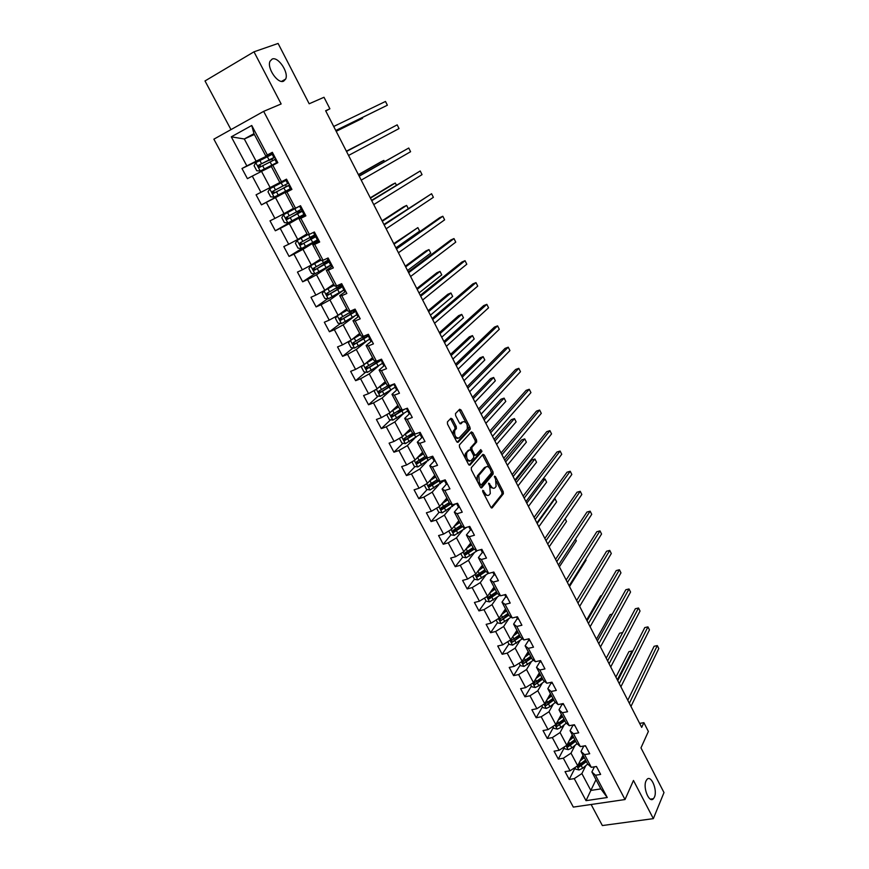 <?xml version="1.0" encoding="UTF-8"?>
<svg xmlns="http://www.w3.org/2000/svg" width="869" height="869" viewBox="0 0 869 869"><rect width="100%" height="100%" fill="white"/><g stroke="black" fill="none" stroke-linecap="round" stroke-linejoin="round"><path stroke-width="1.3" d="M482.762 490.322L482.838 491.887L490.811 507.192L492.191 507.833L503.379 493.766L503.216 491.637L495.46 476.603L494.483 476.179L495.602 479.601L496.101 486.39L495.037 487.715C493.69 488.921 492.234 488.215 490.67 485.597L488.66 483.207L489.79 486.662L490.29 493.538L489.204 494.885C487.824 496.123 486.347 495.417 484.772 492.777L482.762 490.322M283.62 81.175L285.662 79.057C289.008 72.496 278.145 56.289 272.171 59.049L270.02 61.254C266.696 67.967 277.841 84.184 283.62 81.175M654.433 797.123C657.724 790.138 651.055 774.377 646.938 779.46L646.025 780.905C642.658 787.781 649.349 803.76 653.466 798.687L654.433 797.123M452.358 419.054L450.913 418.282L447.437 421.878L447.513 424.083L456.627 441.582L458.082 442.321L470.042 429.351L469.944 427.2L461.07 410.016L459.658 409.245L455.475 413.59L455.649 415.643L459.495 423.062L460.928 423.822L462.938 421.693C466.316 421.639 467.739 424.148 467.185 429.221L459.082 438.009C455.649 438.139 454.194 435.619 454.748 430.427L456.41 428.591L456.236 426.505L452.358 419.054L450.978 419.542L450.403 418.815M591.126 804.498L602.358 825.55L653.347 818.641L663.992 792.571L640.974 747.883L648.372 731.448L643.875 722.65L641.691 727.386L325.636 110.732L329.894 108.788L324.007 97.274L309.179 103.78L278.102 43.45L253.987 51.814L205.008 80.947L230.98 129.622M653.347 818.641L633.468 780.471L625.017 799.545L263.655 111.362L281.143 103.965L253.987 51.814M471.291 467.696L471.389 469.912L480.329 487.074L481.73 487.748L493.179 473.985L493.016 471.878L484.315 455.03L482.936 454.324L471.291 467.696M468.543 464.437L459.516 447.111L459.343 445.004L471.356 431.893L472.747 432.632L476.516 439.931L476.69 441.995L471.824 447.459L471.986 449.555L474.507 454.422L475.908 455.128L480.796 449.577L481.871 451.532L469.966 465.143L468.543 464.437M625.017 799.545L573.323 807.095L213.872 139.17L263.655 111.362M269.814 155.138L241.984 168.51L247.415 178.656L252.282 176.103L260.939 192.31L256.073 194.819L261.45 204.856L266.327 202.39L274.897 218.423L270.009 220.845L275.332 230.774L280.22 228.395L288.693 244.254L283.805 246.59L289.073 256.42L293.972 254.117L302.358 269.814L297.459 272.073L302.662 281.806L307.572 279.579L315.871 295.102L310.961 297.285L316.11 306.909L321.03 304.758L329.242 320.129L324.322 322.236L329.427 331.762L334.348 329.688L342.473 344.895L337.541 346.927L342.592 356.344L347.535 354.356L355.573 369.401L350.631 371.356L355.627 380.687L360.57 378.765L368.532 393.657L363.59 395.536L368.532 404.769L373.485 402.923L381.361 417.663L376.407 419.466L381.306 428.613L386.26 426.831L394.059 441.43L389.095 443.157L393.939 452.206L398.904 450.5L406.627 464.948L401.652 466.61L406.453 475.571L411.428 473.931L419.064 488.226L414.089 489.823L418.836 498.697L423.822 497.122L431.382 511.276L426.397 512.808L431.1 521.585L436.086 520.075L443.581 534.098L438.584 535.565L443.244 544.255L448.23 542.81L455.649 556.681L450.653 558.083L455.258 566.686L460.255 565.317L467.598 579.047L462.601 580.394L467.164 588.91L472.16 587.596L479.438 601.196L474.431 602.478L478.949 610.907L483.957 609.658L491.148 623.127L486.14 624.344L490.616 632.697L495.623 631.502L502.76 644.841L497.741 645.993L502.173 654.27L507.192 653.13L514.242 666.338L509.223 667.446L513.612 675.637L518.63 674.561L525.626 687.64L520.607 688.683L524.952 696.797L529.971 695.776L536.89 708.724L531.871 709.712L536.173 717.751L541.202 716.784L548.057 729.612L543.027 730.547L547.296 738.509L552.326 737.596L559.115 750.305L554.085 751.185L558.3 759.071L563.34 758.213L570.064 770.803L565.035 771.618L569.217 779.428L574.246 778.635L586.021 800.664L607.257 797.514L600.859 788.9L591.887 771.954L594.396 766.816M241.984 168.51L246.839 165.914L231.295 136.824L251.749 125.484L267.348 154.975L272.345 152.314L277.819 162.677L272.812 165.306L281.502 181.74L286.509 179.155L291.919 189.409L286.911 191.951L295.503 208.202L300.522 205.714L305.877 215.849L300.848 218.304L309.353 234.38L314.382 231.98L319.683 242.006L314.643 244.374L323.062 260.287L328.102 257.963L333.338 267.88L328.286 270.172L336.618 285.912L341.669 283.674L346.84 293.483L341.789 295.688L350.022 311.265L355.084 309.103L360.211 318.814L355.149 320.943L363.296 336.346L368.369 334.272L373.431 343.874L368.358 345.927L376.429 361.178L381.502 359.169L386.52 368.673L381.448 370.65L389.421 385.738L394.504 383.805L399.468 393.222L394.385 395.123L402.282 410.049L407.376 408.191L412.286 417.5L407.192 419.336L415.013 434.109L420.107 432.327L424.974 441.539L419.868 443.299L427.602 457.92L432.708 456.203L437.52 465.328L432.414 467.011L440.072 481.491L445.189 479.851L449.946 488.878L444.83 490.485L452.412 504.813L457.528 503.249L462.243 512.178L457.127 513.72L464.633 527.907L469.749 526.408L474.42 535.25L469.293 536.727L476.723 550.772L481.85 549.327L486.477 558.083L481.339 559.506L488.693 573.399L493.831 572.03L498.404 580.698L493.266 582.045L500.555 595.808L505.682 594.494L510.212 603.075L505.074 604.368L512.286 617.989L517.424 616.74L521.911 625.235L516.773 626.462L523.909 639.953L529.047 638.769L533.49 647.177L528.341 648.35L535.413 661.711L540.561 660.581L544.95 668.913L539.801 670.01L546.807 683.24L551.956 682.176L556.312 690.42L551.152 691.474L558.083 704.574L563.242 703.564L567.555 711.733L562.395 712.721L569.26 725.691L574.42 724.735L578.689 732.828L573.529 733.762L580.329 746.612L585.478 745.711L589.714 753.727L584.555 754.607L591.289 767.327L596.449 766.48L600.631 774.42L595.471 775.246L607.257 797.514M279.829 182.523L270.129 187.563L261.515 171.367L271.345 166.5M281.502 181.74L279.851 182.566L271.215 166.261L272.812 165.306M261.515 171.367L252.282 176.103M270.129 187.563L260.939 192.31M293.483 208.332L284.011 213.655L275.484 197.632L291.68 188.942M291.788 189.17L285.217 192.701L293.755 208.821L295.503 208.202M275.484 197.632L266.327 202.39M284.011 213.655L274.897 218.423M286.911 191.951L285.217 192.701M307.007 233.87L297.741 239.464L289.312 223.615L304.628 214.762M305.486 215.121L299.055 218.847L307.507 234.804L309.353 234.38M289.312 223.615L280.22 228.395M297.741 239.464L288.693 244.254M300.848 218.304L299.055 218.847M320.389 259.136L311.33 265.012L302.988 249.327L317.576 240.268M319.042 240.8L312.753 244.721L321.117 260.504L323.062 260.287M302.988 249.327L293.972 254.117M311.33 265.012L302.358 269.814M314.643 244.374L312.753 244.721M333.631 284.152L324.778 290.289L316.522 274.767L330.774 265.273M332.447 266.218L326.309 270.313L334.576 285.934L336.618 285.912M316.522 274.767L307.572 279.579M324.778 290.289L315.871 295.102M328.286 270.172L326.309 270.313M346.731 308.897L338.084 315.295L329.916 299.935L343.842 290.029L328.33 298.817L324.789 298.404L322.236 293.613L324.028 290.898L328.243 298.806M345.721 291.354L339.714 295.645L347.904 311.102L350.022 311.265M329.916 299.935L321.03 304.758M338.084 315.295L329.242 320.129M341.789 295.688L339.714 295.645M359.701 333.392L351.25 340.04L343.157 324.843L354.476 316.273M358.854 316.24L352.988 320.704L361.08 335.999L363.296 336.346M343.157 324.843L334.348 329.688M351.25 340.04L342.473 344.895M355.149 320.943L352.988 320.704M372.54 357.637L364.274 364.535L356.279 349.49L366.262 341.463M371.552 341.104L366.121 345.504L374.126 360.646L376.429 361.178M356.279 349.49L347.535 354.356M364.274 364.535L355.573 369.401M368.358 345.927L366.121 345.504M385.249 381.643L377.168 388.78L369.249 373.887L378.33 366.142M384.217 365.653L379.112 370.053L387.042 385.032L389.421 385.738M369.249 373.887L360.57 378.765M377.168 388.78L368.532 393.657M381.448 370.65L379.112 370.053M397.817 405.399L389.931 412.764L382.099 398.035L390.485 390.453M396.84 389.899L391.973 394.341L399.816 409.158L402.282 410.049M382.099 398.035L373.485 402.923M389.931 412.764L381.361 417.663M394.385 395.123L391.973 394.341M410.277 428.917L402.564 436.52L394.808 421.932L402.64 414.459M409.375 413.872L404.693 418.38L412.46 433.044L415.013 434.109M394.808 421.932L386.26 426.831M402.564 436.52L394.059 441.43M407.192 419.336L404.693 418.38M422.595 452.195L415.078 460.027L407.387 445.591L414.741 438.182M421.813 437.574L417.294 442.169L424.984 456.692L427.602 457.92M407.387 445.591L398.904 450.5M415.078 460.027L406.627 464.948M419.868 443.299L417.294 442.169M434.804 475.245L427.45 483.294L419.846 468.999L426.798 461.624M434.152 461.015L429.764 465.719L437.368 480.101L440.072 481.491M419.846 468.999L411.428 473.931M427.45 483.294L419.064 488.226M432.414 467.011L429.764 465.719M446.883 498.056L439.703 506.334L432.175 492.18L438.769 484.815M446.373 484.218L442.104 489.041L449.642 503.27L452.412 504.813M432.175 492.18L423.822 497.122M439.703 506.334L431.382 511.276M444.83 490.485L442.104 489.041M458.843 520.65L451.837 529.134L444.385 515.132L450.653 507.757M459.734 507.409L458.495 507.181L454.324 512.113L461.776 526.201L464.633 527.907M444.385 515.132L436.086 520.075M451.837 529.134L443.581 534.098M457.127 513.72L454.324 512.113M470.683 543.027L463.85 551.717L456.475 537.846L462.46 530.459M470.477 529.894L466.414 534.956L473.801 548.904L476.723 550.772M456.475 537.846L448.23 542.81M463.85 551.717L455.649 556.681M469.293 536.727L466.414 534.956M482.414 565.176L475.745 574.072L468.434 560.342L474.17 552.923M482.36 552.391L478.395 557.583L485.706 571.389L488.693 573.399M468.434 560.342L460.255 565.317M475.745 574.072L467.598 579.047M481.339 559.506L478.395 557.583M494.026 587.118L487.52 596.21L480.285 582.61L485.771 575.159M494.113 574.659L490.246 579.971L497.492 593.646L500.555 595.808M480.285 582.61L472.16 587.596M487.52 596.21L479.438 601.196M493.266 582.045L490.246 579.971M505.53 608.843L499.175 618.12L492.017 604.661L497.285 597.177M505.758 596.721L501.989 602.152L509.158 615.686L512.286 617.989M492.017 604.661L483.957 609.658M499.175 618.12L491.148 623.127M505.074 604.368L501.989 602.152M516.925 630.351L510.722 639.834L503.629 626.495L508.702 618.956M517.294 618.554L513.612 624.105L520.705 637.509L523.909 639.953M503.629 626.495L495.623 631.502M510.722 639.834L502.76 644.841M516.773 626.462L513.612 624.105M528.2 651.663L522.16 661.32L515.132 648.122L520.01 640.529M528.71 640.181L525.126 645.841L532.154 659.115L535.413 661.711M515.132 648.122L507.192 653.13M522.16 661.32L514.242 666.338M528.341 648.35L525.126 645.841M539.377 672.769L533.479 682.61L526.527 669.532L531.231 661.896M540.018 661.602L536.521 667.37L543.483 680.514L546.807 683.24M526.527 669.532L518.63 674.561M533.479 682.61L525.626 687.64M539.801 670.01L536.521 667.37M550.446 693.679L544.7 703.694L537.802 690.746L542.343 683.045M551.218 682.817L547.807 688.693L554.704 701.717L558.083 704.574M537.802 690.746L529.971 695.776M544.7 703.694L536.89 708.724M551.152 691.474L547.807 688.693M561.407 714.383L555.802 724.572L548.98 711.744L553.357 703.999M562.308 703.825L558.984 709.81L565.817 722.704L569.26 725.691M548.98 711.744L541.202 716.784M555.802 724.572L548.057 729.612M562.395 712.721L558.984 709.81M572.269 734.892L566.805 745.254L560.049 732.556L564.274 724.746M573.116 724.974L570.064 730.72L576.82 743.495L580.329 746.612M560.049 732.556L552.326 737.596M566.805 745.254L559.115 750.305M573.529 733.762L570.064 730.72M583.023 755.215L577.7 765.741L571.009 753.162L575.093 745.287M583.794 746.004L581.024 751.435L587.726 764.09L591.289 767.327M571.009 753.162L563.34 758.213M577.7 765.741L570.064 770.803M584.555 754.607L581.024 751.435M595.993 779.699L590.833 790.432L581.872 773.573L585.815 765.643M581.872 773.573L574.246 778.635M600.859 788.9L590.833 790.432L586.021 800.664M595.471 775.246L591.887 771.954M325.777 111.015L329.894 108.788M643.875 722.65L639.66 723.41M254.389 134.478L244.298 138.986L256.105 161.189L272.801 153.172M272.584 152.77L265.795 156.018L253.965 133.674L244.298 138.986L231.295 136.824M251.749 125.484L253.965 133.674M256.105 161.189L246.839 165.914M267.348 154.975L265.795 156.018M575.017 767.99L569.217 779.428M564.253 747.796L558.3 759.071M553.401 727.418L547.296 738.509M542.441 706.845L536.173 717.751M531.372 686.076L524.952 696.797M528.395 652.022L526.799 654.563M520.194 665.111L513.612 675.637M517.316 631.1L516.349 632.578M508.919 643.951L502.173 654.27M497.524 622.573L490.616 632.697M486.032 600.99L478.949 610.907M477.82 574.659L477.255 575.419M474.42 579.199L467.164 588.91M466.74 552.032L465.654 553.423M462.742 557.138L455.258 566.686M455.791 528.96L453.987 531.165M450.989 534.815L443.244 544.255M478.732 475.289L476.864 477.483M444.982 505.476L442.278 508.615M439.138 512.265L431.1 521.585M466.751 452.988L464.872 455.095M434.272 481.654L430.622 485.684M427.168 489.497L418.836 498.697M454.943 430.133L452.934 432.262M423.714 457.442L419.336 462.036M415.1 466.49L406.453 475.571M412.949 433.251L408.321 437.867M402.923 443.255L393.939 452.206M401.304 409.701L397.491 413.307M390.637 419.781L381.306 428.613M389.106 386.347L386.955 388.269M378.254 396.068L368.532 404.769M365.751 372.117L355.627 380.687M353.162 347.904L342.592 356.344M340.463 323.453L329.427 331.762M327.667 298.74L316.11 306.909M314.784 273.768L302.662 281.806M328.471 260.906L325.451 262.058L325.962 261.363M302.988 247.806L289.073 256.42M313.09 237.009L312.601 236.086M298.664 217.315L275.332 230.774M304.063 214.676L301.793 215.631M299.762 211.786L299.088 210.537M288.443 190.387L261.45 204.856M291.636 188.866L288.486 190.463L288.171 189.866M286.422 186.553L285.445 184.706M286.889 179.872L283.044 181.838L283.728 181.469L283.37 180.774M272.888 153.324L269.966 155.41M272.714 160.624L271.834 158.951M484.185 494.472L487.639 495.493M490.083 487.27L493.505 488.302M491.191 507.735L501.989 494.189L501.837 492.06L496.286 481.307M489.334 467.859L482.48 454.856M480.763 487.661L491.8 474.42L491.572 472.182M480.405 484.391L481.383 484.869L491.452 472.823L490.268 469.282C488.715 466.653 487.259 465.925 485.89 467.087L478.797 475.452L479.308 482.295L480.405 484.391L479.145 484.793M479.427 485.337L481.002 484.989M485.988 466.979L484.5 467.533L485.89 467.087M477.287 481.23L477.396 475.897L484.5 467.533M470.542 449.892L470.433 447.926L475.31 442.462L475.137 440.387L470.868 432.425M473.648 455.552L475.408 455.291M469.021 465.078L480.492 451.989L480.199 450.251M466.903 452.945L466.707 453.194C466.121 458.419 467.544 460.928 470.965 460.755L473.768 457.55L473.594 455.454L471.074 450.577L469.662 449.86L465.317 453.661L465.284 458.18M466.371 460.277L469.564 461.211M468.76 450.153L469.662 449.86M465.502 453.401L468.272 450.316M453.249 435.087L453.357 430.905L455.019 429.069L454.845 426.994L450.978 419.542M454.596 437.672L457.691 438.487M460.049 423.768L461.558 422.171M465.838 422.399L459.136 409.788M457.17 442.267L468.739 429.731L467.348 425.31M574.833 767.642L575.626 769.13L579.058 769.977L582.664 768.25L587.716 764.068M580.079 761.048L584.283 757.572M581.296 758.626L583.762 756.595M632.436 651.804L632.035 651L628.917 651.663L615.904 677.06M585.587 760.049L577.766 765.785L578.852 767.218L586.412 761.602M585.891 760.614L579.59 765.741L578.852 767.218M632.447 651.783L632.035 651L617.327 679.851M596.71 766.979L595.591 766.621M629.362 703.325L657.301 645.591L658.789 648.567L630.97 706.454M627.798 700.273L654.107 646.275L657.301 645.591M563.916 747.155L564.807 748.828L568.25 749.654L571.867 747.927L577.049 743.69M569.206 740.703L573.497 737.205M570.466 738.324L572.997 736.26M607.616 660.896L622.693 632.534L619.564 633.219L606.225 658.191M574.811 739.704L566.957 745.406L568.022 746.862L575.647 741.268M575.137 740.323L568.782 745.406L568.022 746.862M552.89 726.473L553.89 728.331L557.333 729.145L560.961 727.407L566.295 723.117M558.235 720.162L562.612 716.653M559.517 717.827L562.124 715.73M612.297 614.122L610.147 614.622L596.471 639.16M563.938 719.163L556.051 724.833L557.094 726.321L564.785 720.749M564.296 719.825L557.094 726.321M585.891 746.482L584.522 745.884M619.271 683.631L647.948 626.875L649.458 629.884L620.89 686.803M617.761 680.677L644.765 627.581L647.948 626.875M574.974 725.789L573.562 725.148M609.093 663.764L638.519 607.996L640.04 611.037L610.722 666.968M607.627 660.918L635.337 608.745L638.519 607.996M541.767 705.585L542.864 707.648L546.319 708.441L549.958 706.693L555.443 702.337M547.144 699.426L551.619 695.895M548.458 697.134L551.152 695.004M601.717 595.602L600.642 595.862L586.64 619.966M552.966 698.437L545.037 704.064L546.069 705.585L553.814 700.034M553.347 699.143L546.069 705.585M530.524 684.5L531.73 686.76L535.195 687.542L538.856 685.771L544.505 681.361M535.945 678.504L540.529 674.941M537.292 676.245L540.073 674.083M541.887 677.505L533.924 683.099L534.935 684.653L542.745 679.124M542.289 678.265L534.935 684.653M519.184 663.21L520.498 665.676L523.964 666.436L533.479 660.168M524.626 657.377L529.33 653.781M526.017 655.161L528.895 652.967M530.698 656.377L522.693 661.928L523.692 663.503L531.567 658.007M531.122 657.181L523.692 663.503M569.521 586.564L586.064 560.125L585.673 559.364M585.684 559.354L586.064 560.125M563.948 704.9L562.558 704.292M598.817 643.723L629.015 588.965L630.546 592.028L600.468 646.949M597.405 640.964L625.821 589.736L629.015 588.965M552.814 683.805L550.979 682.371L551.435 683.24M588.443 623.497L619.423 569.76L620.966 572.856L590.116 626.745M587.086 620.835L616.23 570.575L619.423 569.76M541.572 662.504L539.584 660.788L540.214 661.982M577.983 603.075L609.756 550.403L611.309 553.51L579.666 606.366M576.668 600.522L606.562 551.239L609.756 550.403M530.22 640.996L528.884 640.507L528.08 638.997L528.884 640.507M567.424 582.48L599.99 530.872L601.565 534.011L569.119 585.793M566.164 580.025L596.807 531.741L599.99 530.872M518.76 619.271L517.435 618.837L516.458 616.979L517.435 618.837M556.768 561.678L590.149 511.168L591.735 514.339L558.485 565.024M555.563 559.343L586.966 512.069L590.149 511.168M507.192 597.34L505.877 596.938L504.715 594.744L505.877 596.938M546.014 540.692L580.231 491.3L581.817 494.494L547.742 544.07M505.758 594.635L505.139 594.635M544.863 538.465L577.038 492.234L580.231 491.3M495.504 575.191L494.179 574.778L492.864 572.28L494.059 572.454M535.152 519.51L570.216 471.248L571.824 474.474L536.901 522.921M534.066 517.392L567.022 472.225L570.216 471.248M483.696 552.825L482.414 552.51L480.981 549.784M524.192 498.133L560.114 451.033L561.732 454.281L525.951 501.576M480.894 549.599L482.219 550.088M523.16 496.112L556.931 452.032L560.114 451.033M471.769 530.231L470.52 529.96L469.064 527.211L470.303 527.44M513.134 476.549L549.914 430.622L551.554 433.913L514.915 480.014M468.825 526.679L470.52 529.96M512.156 474.648L546.742 431.676L549.914 430.622M456.649 503.52L458.495 507.181L457.029 504.4L458.245 504.585M501.967 454.759L539.638 410.049L541.289 413.351L503.759 458.267M501.055 452.977L536.455 411.124L539.638 410.049M447.568 484.359L446.34 484.174L444.863 481.372L446.047 481.535M481.448 451.717L481.991 451.098M490.692 432.762L529.264 389.279L530.937 392.625L492.506 436.303M444.341 480.112L446.34 484.174M489.834 431.1L526.082 390.398L529.264 389.279M435.282 461.07L434.076 460.939L432.577 458.104M469.456 429.558L470.281 428.656M479.308 410.559L518.804 368.326L520.488 371.704L481.144 414.122M431.915 456.475L432.577 458.093L433.761 458.202M432.784 456.421L431.936 456.464M478.515 409.017L515.621 369.488L518.804 368.326M422.866 437.541L421.682 437.465L420.172 434.598L421.335 434.652M467.815 388.139L508.235 347.187L509.94 350.587L469.662 391.745M419.51 432.925L421.682 437.465M420.346 432.849L419.206 432.773M467.087 386.716L505.063 348.382L508.235 347.187M410.32 413.785L409.158 413.753L407.637 410.852M456.214 365.501L497.579 325.853L499.295 329.286L458.082 369.14M406.985 409.136L407.626 410.841L408.756 410.874M407.789 409.038L406.659 409.006M455.552 364.209L494.418 327.092L497.579 325.853M397.654 389.768L396.514 389.79L394.971 386.857L396.09 386.814M444.493 342.636L486.836 304.335L488.563 307.8L446.384 346.318M394.407 385.108L396.514 389.79M395.091 384.978L393.548 384.174L393.983 385M443.907 341.474L483.664 305.606L486.836 304.335M384.848 365.512L383.729 365.577L382.175 362.623M432.664 319.553L475.984 282.61L477.733 286.107L434.576 323.268M381.795 360.787L382.164 362.612L383.272 362.525M382.262 360.668L381.176 360.744L380.546 359.549L381.176 360.744M432.143 318.532L472.812 283.924L475.984 282.61M371.921 340.996L370.824 341.126L369.238 338.128L370.303 338.008M420.726 296.253L465.034 260.7L466.794 264.219L422.649 300.001M369.26 336.118L368.858 336.955L370.824 341.126M369.303 336.107L368.239 336.227L367.413 334.663L368.239 336.227M420.259 295.351L461.873 262.047L465.034 260.7M358.843 316.229L357.767 316.403L356.171 313.383L357.246 313.188M408.658 272.714L453.987 238.573L455.758 242.136L410.602 276.505M356.377 311.547L356.16 313.361L357.767 316.403M356.203 311.287L355.16 311.471L354.128 309.516L355.16 311.471M408.267 271.954L450.826 239.974L453.987 238.573M345.645 291.202L344.58 291.419L342.973 288.378L343.994 288.15M396.481 248.947L442.832 216.251L444.624 219.846L398.436 252.77M343.309 286.781L342.962 288.356L344.591 291.43M342.973 286.216L341.952 286.444L340.713 284.098L341.952 286.444M396.155 248.328L439.671 217.684L442.832 216.251M507.724 641.713L509.147 644.385L512.623 645.124L522.356 638.769M513.188 636.054L518.022 632.426M514.611 633.881L517.598 631.633M519.401 635.033L511.363 640.551L512.341 642.169L520.27 636.684M519.858 635.891L512.341 642.169M559.386 566.794L576.321 540.876L575.452 539.16L576.321 540.876M496.156 619.999L497.698 622.888L501.174 623.605L511.135 617.142M501.641 614.524L506.605 610.853M503.097 612.395L506.203 610.103M507.996 613.492L499.925 618.978L500.87 620.618L508.876 615.154M508.474 614.394L500.87 620.618M549.165 546.851L566.501 521.465L565.143 518.76M565.154 518.739L566.501 521.465M484.478 598.078L486.129 601.185L489.605 601.88L499.838 595.308M489.964 592.799L495.069 589.073M491.452 590.714L494.689 588.356M496.481 591.746L488.378 597.177L489.301 598.85L497.372 593.418M496.981 592.691L490.214 597.579L488.791 597.177M538.845 526.723L556.605 501.891L555.009 498.741L537.183 523.486M554.15 498.991L555.009 498.741L556.605 501.891M472.682 575.941L474.452 579.265L477.939 579.949L488.443 573.236M478.156 570.857L483.425 567.088M479.688 568.815L483.066 566.403M484.848 569.782L476.712 575.18L477.613 576.875L485.793 571.444M485.38 570.781L478.547 575.626L477.103 575.191M477.613 576.875L478.547 575.626L477.613 576.875M528.439 506.421L546.612 482.143L545.004 478.96L526.766 503.151M542.473 479.731L545.004 478.96L546.612 482.143M460.766 553.586L462.656 557.127L466.142 557.789L477.439 550.566M466.208 548.719L471.671 544.874M467.783 546.72L471.324 544.233M517.946 485.934L536.542 462.221L534.913 459.017L531.806 460.005L515.306 480.796M473.105 547.589L464.893 552.966L465.773 554.694L474.213 549.165M473.67 548.654L466.762 553.466L465.295 552.999M466.718 553.488L465.806 554.683L466.762 553.466M536.542 462.221L534.913 459.017L516.251 482.643M448.73 531.002L450.739 534.772L454.237 535.413L466.805 527.266M454.129 526.353L459.799 522.443M455.736 524.409L459.473 521.834M507.355 465.273L526.375 442.136L524.735 438.899L521.628 439.92L504.759 460.201M461.243 525.191L452.966 530.535L453.814 532.295L462.547 526.657M461.884 526.266L454.867 531.078L453.379 530.59M526.375 442.136L524.735 438.899L505.639 461.939M436.575 508.191L438.715 512.189L442.212 512.819L456.029 503.705M441.908 503.792L447.796 499.794M443.559 501.891L447.492 499.219M450.153 503.553L442.842 508.474L441.354 507.952M496.655 444.407L516.121 421.867L514.47 418.597L511.363 419.662L494.103 439.421M449.262 502.564L440.92 507.887L441.745 509.668L450.794 503.911M516.121 421.867L514.47 418.597L494.939 441.05M424.3 485.152L426.56 489.388L430.068 489.986L444.493 480.481M429.547 480.991L435.684 476.918M431.22 479.167L435.402 476.375M437.172 479.71L428.743 485L429.547 486.814L438.954 480.915L440.409 483.718M438.334 480.59L430.709 485.641L429.199 485.098M485.869 423.366L505.78 401.424L504.118 398.132L501.011 399.219L483.36 418.456M505.78 401.424L504.118 398.132L484.131 419.977M411.96 461.841L414.285 466.36L417.793 466.935L432.338 457.518M417.033 457.985L423.453 453.803M418.717 456.236L423.192 453.314M424.952 456.638L416.457 461.895L417.229 463.731L427.048 457.659M426.44 457.376L418.456 462.569L416.914 462.004M474.985 402.13L495.341 380.796L493.668 377.472L490.561 378.602L472.508 397.296M495.341 380.796L493.668 377.472L473.236 398.708M399.903 438.052L399.49 438.584L401.891 443.092L405.399 443.646L420.064 434.337M404.357 434.75L411.091 430.459M406.04 433.099L410.852 430.003M412.808 433.186L404.031 438.541L404.78 440.42L415.241 434.022M414.48 433.881L406.073 439.279L404.519 438.671M464.003 380.687L484.815 359.983L483.121 356.638L480.025 357.8L461.569 375.94M484.815 359.983L483.121 356.638L462.232 377.233M387.693 414.046L386.944 415.045L389.366 419.586L392.886 420.118L407.659 410.907M391.506 411.298L398.61 406.888M393.157 409.755L398.393 406.464M400.631 409.451L391.495 414.958L392.212 416.859L404.726 409.158M402.868 409.831L393.559 415.74L391.995 415.1M452.912 359.06L474.202 338.986L472.486 335.608L469.39 336.814L450.522 354.4M474.202 338.986L472.486 335.608L451.13 355.573M375.321 389.823L374.267 391.256L376.712 395.84L380.231 396.362L395.156 387.216M390.398 386.075L388.541 386.173M378.482 387.628L385.999 383.066M380.057 386.227L385.803 382.686M388.389 385.434L378.819 391.137L379.514 393.06L393.624 384.315M392.245 384.674L380.926 391.973L379.34 391.3M441.724 337.226L463.481 317.804L461.754 314.393L458.669 315.632L439.377 332.653M463.481 317.804L461.754 314.393L439.92 333.707M362.786 365.371L361.461 367.218L363.937 371.856L367.457 372.345L382.523 363.296M376.744 362.753L375.495 361.526M365.23 363.742L373.257 358.995M366.675 362.536L373.083 358.669M376.168 361.113L366.023 367.066L366.696 369.01L380.98 360.363M380.676 359.788L368.163 367.956L366.555 367.239M430.427 315.186L452.673 296.438L450.924 292.994L447.839 294.276L428.124 310.7M452.673 296.438L450.924 292.994L428.613 311.645M350.098 340.681L348.523 342.94L351.022 347.633L354.552 348.089L369.759 339.116M352.999 338.671L360.233 334.391M351.749 339.649L360.385 334.684M365.621 335.401L353.086 342.744L353.737 344.721L368.195 336.162M367.935 335.651L355.258 343.689L353.64 342.929M419.032 292.951L441.756 274.865L440.007 271.4L436.922 272.714L416.772 288.551M441.756 274.865L440.007 271.4L417.196 289.366M337.248 315.751L335.445 318.402L337.976 323.149L341.506 323.583L356.866 314.697M339.116 314.524L347.252 309.875M337.759 315.469L347.383 310.114M354.291 309.82L340.018 318.173L340.648 320.172L355.638 311.46M353.77 312.286L353.01 310.852L354.585 310.363M355.063 311.276L342.234 319.173L340.594 318.369M407.528 270.498L430.752 253.107L428.982 249.599L425.897 250.956L405.312 266.186M353.01 310.852L352.401 311.069M430.752 253.107L428.982 249.599L405.671 266.881M334.239 285.293L324.072 290.833L334.13 285.097M341.235 285.086L326.809 293.353L327.417 295.373L343.103 286.412M340.735 287.617L340.105 286.433L341.658 285.901M342.321 286.422L329.069 294.395L327.407 293.548M395.906 247.839L419.64 231.143L417.859 227.613L393.744 243.624M338.986 286.509L341.484 285.553M340.105 286.433L337.27 287.52M419.64 231.143L417.859 227.613L394.037 244.189M320.878 260.059L310.711 265.718L308.897 268.564L311.471 273.409L315.012 273.8L330.676 265.088M310.711 265.718L320.954 260.211M328.047 260.103L313.459 268.26L314.046 270.302L329.948 261.471M327.559 262.677L327.081 261.765L328.656 261.167M329.253 260.993L315.762 269.368L314.089 268.467M327.081 261.765L323.409 263.111L324.713 262.09M382.295 221.269L406.627 205.421L407.126 206.344L408.202 208.495L406.627 205.421L403.553 206.855L382.067 220.835M314.252 237.487L313.905 236.846L310.298 238.323L312.818 236.509M307.485 234.76L297.209 240.344L295.406 243.255L298.013 248.143L301.554 248.512L317.381 239.898M297.209 240.344L307.756 234.749M314.719 234.858L299.979 242.907L300.544 244.971L316.653 236.259M316.294 235.586L313.057 237.02M313.905 236.846L316.403 235.944L302.314 244.07L300.631 243.103M396.383 185.162L395.297 183.022L392.223 184.5L370.281 197.839M396.405 185.151L395.297 183.022L370.433 198.143M300.804 212.036L297.035 213.274L299.642 211.58M298.61 206.659L283.566 214.708L281.773 217.674L284.402 222.616L287.954 222.953L303.933 214.437M283.566 214.708L300.359 205.801M301.25 209.342L286.346 217.283L286.9 219.368L303.205 210.798M302.999 210.407L299.729 211.808M300.609 211.656L288.725 218.51L287.031 217.456M358.473 174.788L383.859 160.417L384.413 161.438L383.859 160.417L380.796 161.938L358.386 174.626M287.204 186.303L283.642 187.976L286.336 186.39M284.489 181.165L269.77 188.79L268 191.821L270.661 196.818L274.213 197.122L290.355 188.703M269.77 188.79L286.911 179.916L285.999 180.448L287.682 183.652L285.999 180.448L286.944 179.97M284.467 181.121L283.728 181.458M287.639 183.565L272.573 191.386L273.105 193.494L289.627 185.064M289.573 184.967L286.14 186.629M287.161 186.216L274.995 192.668L273.3 191.495M346.383 151.206L372.432 137.813L346.373 151.184M332.295 265.914L331.252 266.186L329.633 263.111L330.654 262.807M384.174 224.941L431.578 193.722L433.381 197.339L386.151 228.797M330.101 261.765L329.623 263.09L331.263 266.196M329.59 260.863L328.591 261.135L327.146 258.397L328.601 261.145M383.924 224.463L431.578 193.722M314.448 232.099L313.448 232.425M318.804 240.344L317.793 240.691L316.153 237.563L317.12 237.226M371.747 200.696L420.216 170.976L422.041 174.636L373.746 204.595M316.761 236.477L316.142 237.552L317.793 240.691M316.077 235.249L315.099 235.586L313.448 232.457L315.099 235.586M371.574 200.359L420.216 170.976M300.772 206.17L299.794 206.594L300.576 205.812M305.171 214.513L304.183 214.904L302.521 211.754L303.498 211.341M359.19 176.201L408.745 148.023L410.592 151.717L361.211 180.144M303.27 210.917L302.521 211.754L304.193 214.915M302.412 209.364L301.467 209.755L299.794 206.594L301.467 209.755M359.103 176.016L408.745 148.023M291.387 188.399L290.431 188.855L288.747 185.662L289.67 185.216M346.514 151.467L397.176 124.854L399.034 128.579L348.556 155.442M289.638 185.086L288.747 185.662L290.431 188.855M288.606 183.196L287.682 183.652M346.492 151.434L397.176 124.854M272.193 154.313L255.834 162.59L254.074 165.697L256.768 170.737L260.32 171.019L277.58 162.231M260.32 171.019L274.582 164.165M274.506 164.078L277.667 162.394M274.843 157.039L258.658 165.208L259.168 167.348L259.733 167.239L274.941 159.516M274.952 157.256L271.867 159.016M271.954 159.19L269.064 160.417L272.41 158.299M336.194 131.328L362.547 118.271L362.232 117.652M260.461 166.707L260.037 164.545L272.518 158.506M336.151 131.241L362.547 118.271L362.243 117.652M272.964 153.487L272.04 154.03L273.746 157.256L274.8 156.963M277.461 162.003L276.527 162.525L277.559 162.177M335.814 130.589L387.368 105.225L335.771 130.491M387.368 105.225L385.488 101.456L333.707 126.472M274.647 156.735L273.746 157.256L272.04 154.03M274.821 159.299L276.527 162.525L274.821 159.299L275.723 158.788M483.501 493.168L484.772 492.777M488.541 483.979L489.649 483.631M489.432 485.977L490.67 485.597M494.363 476.94L495.46 476.603M501.837 492.06L503.216 491.637M501.956 494.233L503.336 493.809M491.604 508.007L492.191 507.833M482.61 491.137L483.74 490.789M482.936 455.475L484.315 455.03M491.637 472.312L493.016 471.878M491.745 474.485L493.125 474.039M481.176 487.911L481.73 487.748M477.581 475.658L478.971 475.213M478.048 482.697L479.308 482.295M471.378 433.099L472.747 432.632M475.137 440.387L476.516 439.931M475.245 442.549L476.625 442.093M470.498 447.828L471.889 447.372M470.65 450.001L471.986 449.555M473.268 454.824L474.507 454.422M480.448 452.043L481.828 451.587M454.845 426.994L456.236 426.505M454.932 429.177L456.323 428.699M453.585 430.6L454.987 430.122M459.701 410.505L461.07 410.016M468.565 427.667L469.944 427.2M468.663 429.829L470.042 429.351M576.983 766.219L578.971 769.956M581.35 765.785L582.664 768.25M579.471 762.243L580.525 764.231M566.088 745.732L568.163 749.632M570.542 745.439L571.867 747.927M568.619 741.822L569.706 743.864M555.074 725.05L557.246 729.124M559.625 724.898L560.961 727.407M557.659 721.194L558.789 723.301M543.961 704.162L546.232 708.42M548.611 704.151L549.958 706.693M546.601 700.371L547.763 702.543M532.74 683.077L535.108 687.52M537.487 683.208L538.856 685.771M535.434 679.341L536.629 681.589M521.411 661.798L523.877 666.414M526.266 662.069L527.635 664.655M524.159 658.115L525.397 660.44M509.973 640.301L512.536 645.113M514.926 640.725L516.316 643.332M512.786 636.684L514.046 639.073M498.426 618.598L501.087 623.594M503.477 619.173L504.878 621.802M501.283 615.046L502.597 617.501M486.759 596.677L489.519 601.869M499.219 594.874L499.566 595.504M491.919 597.405L493.331 600.066M489.681 593.19L491.028 595.721M490.214 597.579L489.301 598.85M474.974 574.539L477.841 579.927M487.4 572.53L487.965 573.594M480.242 575.419L481.676 578.113M477.961 571.118L479.34 573.725M463.079 552.184L466.056 557.768M475.462 549.958L476.245 551.457M468.456 553.227L469.901 555.943M466.121 548.828L467.544 551.511M451.065 529.601L454.15 535.402M463.394 527.168L464.415 529.102M456.551 530.818L458.006 533.555M454.172 526.332L455.628 529.08M454.867 531.078L453.89 532.273M438.921 506.79L442.125 512.797M451.217 504.139L452.467 506.529M444.526 508.169L445.993 510.939M442.125 503.651L443.592 506.421M442.842 508.474L441.843 509.636M426.668 483.751L429.97 489.975M432.382 485.304L433.87 488.106M429.949 480.731L431.437 483.533M430.709 485.641L429.688 486.77M414.285 460.483L417.707 466.925M426.722 457.876L428.221 460.689M420.118 462.21L421.617 465.034M417.663 457.594L419.162 460.418M418.456 462.569L417.402 463.677M401.771 436.977L405.312 443.635M414.404 434.576L415.903 437.433M407.724 438.878L409.234 441.734M405.247 434.218L406.768 437.074M406.073 439.279L404.997 440.344M389.127 413.231L392.799 420.107M401.945 411.048L403.477 413.926M395.199 415.306L396.731 418.195M392.701 410.602L394.233 413.492M393.559 415.74L392.462 416.783M376.364 389.236L380.144 396.351M389.366 387.281L390.909 390.192M390.148 386.14L389.855 385.575M382.556 391.506L384.109 394.417M380.035 386.738L381.578 389.66M380.926 391.973L379.796 392.973M363.459 364.991L367.37 372.334M376.668 363.275L378.221 366.207M379.438 360.874L379.047 360.135M377.515 362.254L376.864 361.004M369.781 367.446L371.345 370.39M367.229 362.634L368.793 365.588M368.163 367.956L367.011 368.923M350.424 340.496L354.465 348.078M363.829 339.019L365.393 341.984M366.675 336.705L365.914 335.271M364.719 338.052L363.894 336.499M362.34 336.194L362.829 337.139M356.877 343.146L358.452 346.123M354.291 338.291L355.877 341.267M355.258 343.689L354.085 344.624M337.259 315.751L341.419 323.572M350.859 314.502L352.445 317.5M351.782 313.6L350.924 311.971M349.11 311.189L349.849 312.612M343.831 318.586L345.427 321.595M341.224 313.676L342.831 316.696M342.234 319.173L341.028 320.074M337.748 289.735L339.355 292.766M338.714 288.888L337.878 287.302M335.727 285.923L336.737 287.824M330.654 293.776L332.273 296.818M328.026 288.823L329.633 291.865M329.069 294.395L327.83 295.264M310.667 265.795L314.926 273.789M324.506 264.708L326.125 267.771M325.517 263.926L324.854 262.688M322.214 260.385L323.485 262.775M317.337 268.706L318.966 271.78M314.676 263.698L316.316 266.772M315.762 269.368L314.491 270.194M297.165 240.42L301.467 248.501M311.124 239.42L312.764 242.516M312.167 238.693L311.71 237.824M308.549 234.565L310.092 237.465M303.889 243.374L305.53 246.47M301.195 238.302L302.846 241.408M302.314 244.07L301.022 244.862M283.522 214.784L287.867 222.942M297.6 213.872L299.262 217M294.895 208.756L296.557 211.895M290.289 217.771L291.951 220.9M287.563 212.644L289.236 215.784M288.725 218.51L287.4 219.26M269.727 188.866L274.115 197.122M283.935 188.041L285.608 191.202M281.198 182.881L282.881 186.042M276.538 191.886L278.221 195.058M273.789 186.716L275.473 189.887M274.995 192.668L273.637 193.385M255.79 162.677L260.233 171.008M270.118 161.938L271.812 165.132M267.359 156.724L269.053 159.918M262.644 165.74L264.35 168.934M259.874 160.504L261.58 163.709M260.037 164.545L258.658 165.208M281.578 81.382L285.662 79.057M650.37 799.132L653.466 798.687M501.989 494.189L503.379 493.766M491.8 474.42L493.179 473.985M477.396 475.897L478.797 475.452M475.31 442.462L476.69 441.995M470.433 447.926L471.824 447.459M480.492 451.989L481.871 451.532M465.317 453.661L466.707 453.194M455.019 429.069L456.41 428.591M453.357 430.905L454.748 430.427M468.739 429.731L470.118 429.253M492.864 572.291L494.211 574.833M480.981 549.773L482.414 552.51M432.577 458.093L434.076 460.939M407.626 410.841L409.158 413.753M382.164 362.612L383.729 365.577M454.78 531.122L453.814 532.295M442.723 508.528L441.745 509.668M430.546 485.706L429.547 486.814M418.25 462.666L417.229 463.731M405.823 439.377L404.78 440.42M393.277 415.86L392.212 416.859M388.215 385.554L388.552 386.205M380.6 392.093L379.525 393.06M367.793 368.087L366.696 369.01M362.645 337.248L363.481 338.823M354.856 343.82L353.737 344.721M349.664 312.721L350.533 314.361M341.789 319.314L340.648 320.172M336.542 287.932L337.454 289.638M328.591 294.548L327.417 295.373M323.409 263.111L324.235 264.654M315.241 269.52L314.046 270.302M310.298 238.323L310.874 239.42M301.76 244.222L300.544 244.971M297.035 213.274L297.372 213.904M288.139 218.662L286.9 219.368M274.376 192.82L273.105 193.494M260.461 166.718L259.168 167.348"/></g></svg>

